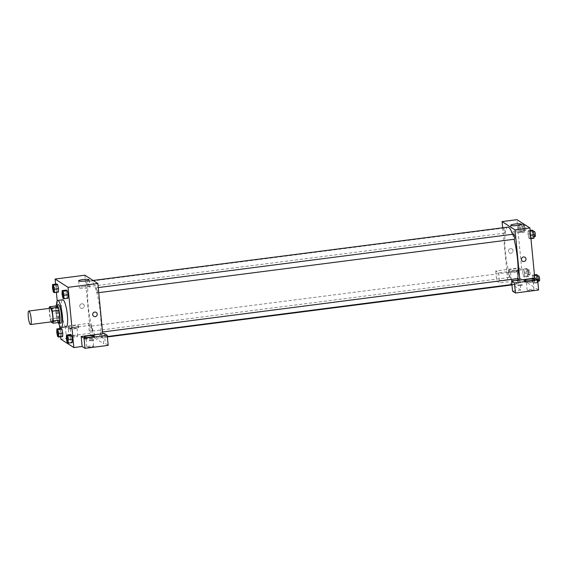 <?xml version="1.0" encoding="UTF-8"?>
<svg xmlns="http://www.w3.org/2000/svg" width="568" height="568" viewBox="0 0 568 568"><rect width="100%" height="100%" fill="white"/><g stroke="black" fill="none" stroke-linecap="round" stroke-linejoin="round"><path stroke-width="0.43" stroke-dasharray="2.84 2.13" d="M52.107 321.758A6.809 1.328 82.7 0 1 49.92 315.176A6.809 1.328 82.7 0 1 50.367 308.254M49.146 309.063L50.09 318.875A9.145 1.782 82.7 0 0 50.907 321.857L57.531 321.005A9.145 1.782 82.7 0 1 56.715 318.023L55.763 308.211L49.146 309.063A9.145 1.782 82.7 0 1 49.189 308.403M57.531 321.005L59.64 322.354M55.763 308.211A9.145 1.782 82.7 0 1 56.076 305.953M55.976 305.96A9.358 1.825 -97.3 0 0 56.047 314.388A9.358 1.825 -97.3 0 0 58.113 322.553M60.712 323.227A9.358 1.825 82.7 0 1 60.4 323.142A9.358 1.825 82.7 0 1 57.609 313.422A9.358 1.825 82.7 0 1 58.319 304.661M56.715 318.023L50.09 318.875M58.76 323.362A13.611 2.655 82.7 0 1 56.402 305.016M66.215 326.806A13.611 2.655 82.7 0 1 61.848 313.642A13.611 2.655 82.7 0 1 62.743 299.797M72.335 339.174L71.504 335.113M66.328 338.507L70.468 337.974L70.574 334.509L70.468 337.974L71.298 342.035L72.235 342.639L71.298 342.035L67.159 342.568M68.061 294.749L67.23 290.688M62.054 294.082L66.186 293.549L66.293 290.085L66.186 293.549L67.017 297.611L67.954 298.214L67.017 297.611L62.878 298.143M62.771 333.054L62.665 336.512L61.734 335.922L60.904 331.861L61.01 328.396M55.586 284.114L56.381 292.35M57.205 300.898L59.576 325.542M59.867 328.538L60.662 336.774M58.497 288.629L57.666 284.568M52.483 287.962L56.622 287.429L56.729 283.964L56.622 287.429L57.453 291.49L58.39 292.094L57.453 291.498L53.314 292.03M81.785 303.766A2.343 2.265 122.6 0 0 80.741 308.041A2.343 2.265 122.6 0 0 83.908 307.288A2.343 2.265 122.6 0 0 81.785 303.766A2.343 2.265 -57.4 0 1 83.915 307.288A2.343 2.265 -57.4 0 1 79.783 305.577A2.343 2.265 -57.4 0 1 81.785 303.766M68.21 328.162L91.384 325.18L88.501 323.341L65.327 326.323L68.21 328.162L69.175 338.201L60.897 339.259M84.902 275.217L90.695 335.432L92.35 335.219L89.474 333.373L66.293 336.355L69.175 338.201M68.423 327.026A5.105 0.809 174.5 0 1 68.309 326.877A5.105 0.809 174.5 0 1 73.315 325.585A5.105 0.809 174.5 0 1 78.469 325.897A5.105 0.809 174.5 0 1 73.975 327.14A5.105 0.809 174.5 0 1 68.423 327.026M68.586 328.702A5.105 0.809 -5.5 0 0 74.131 328.815A5.105 0.809 -5.5 0 0 78.632 327.573A5.105 0.809 -5.5 0 0 73.478 327.26A5.105 0.809 -5.5 0 0 68.472 328.553A5.105 0.809 -5.5 0 0 68.586 328.702M72.832 327.601A3.401 0.54 174.5 0 1 76.943 327.736A3.401 0.54 174.5 0 1 74.273 328.524A3.401 0.54 174.5 0 1 70.162 328.389A3.401 0.54 174.5 0 1 72.832 327.601M75.075 336.888A3.401 0.54 174.5 0 1 70.972 336.753A3.401 0.54 174.5 0 1 74.309 335.887A3.401 0.54 174.5 0 1 77.745 336.1A3.401 0.54 174.5 0 1 75.075 336.888M65.327 326.323L66.293 336.355M88.501 323.341L89.474 333.373M91.384 325.18L92.35 335.219M83.496 286.748A5.297 0.838 -5.5 0 0 79.343 287.976A5.297 0.838 -5.5 0 0 84.696 288.303A5.297 0.838 -5.5 0 0 89.893 286.961A5.297 0.838 -5.5 0 0 83.496 286.748M96.226 312.393L96.226 312.393A2.343 2.265 122.6 0 0 93.06 313.145A2.343 2.265 122.6 0 0 93.706 316.333L93.706 316.333M84.433 338.84A5.105 0.809 -5.5 0 0 89.978 338.954A5.105 0.809 -5.5 0 0 94.48 337.711A5.105 0.809 -5.5 0 0 89.318 337.399A5.105 0.809 -5.5 0 0 84.312 338.691A5.105 0.809 -5.5 0 0 84.433 338.84M88.679 337.74A3.401 0.54 174.5 0 1 92.783 337.875A3.401 0.54 174.5 0 1 90.113 338.663A3.401 0.54 174.5 0 1 86.009 338.528A3.401 0.54 174.5 0 1 88.679 337.74M90.923 347.027A3.401 0.54 174.5 0 1 86.812 346.892A3.401 0.54 174.5 0 1 90.149 346.026A3.401 0.54 174.5 0 1 93.592 346.239A3.401 0.54 174.5 0 1 90.923 347.027M108.197 345.358L105.314 343.512L103.66 343.725L102.694 333.693M104.349 333.48L105.314 343.512M93.663 340.033A2.343 0.369 -5.5 0 0 91.114 339.976A2.343 0.369 -5.5 0 0 89.055 340.544A2.343 0.369 -5.5 0 0 91.42 340.693A2.343 0.369 -5.5 0 0 93.713 340.097A2.343 0.369 -5.5 0 0 93.663 340.033A2.343 0.369 174.5 0 1 93.713 340.097A2.343 0.369 174.5 0 1 91.42 340.693A2.343 0.369 174.5 0 1 89.055 340.544A2.343 0.369 174.5 0 1 91.114 339.976A2.343 0.369 174.5 0 1 93.663 340.026M90.695 335.432L103.66 343.725M92.179 328.971A2.556 0.497 82.7 0 1 91.959 331.158A2.556 0.497 82.7 0 1 91.143 328.687A2.556 0.497 82.7 0 1 91.313 326.089A2.556 0.497 82.7 0 1 92.179 328.971M101.743 335.092A2.556 0.497 82.7 0 1 101.523 337.278A2.556 0.497 82.7 0 1 100.706 334.808A2.556 0.497 82.7 0 1 100.877 332.209A2.556 0.497 82.7 0 1 101.743 335.092M87.898 284.547A2.556 0.497 82.7 0 1 87.685 286.733A2.556 0.497 82.7 0 1 86.861 284.263A2.556 0.497 82.7 0 1 87.032 281.664A2.556 0.497 82.7 0 1 87.898 284.547M97.462 290.667A2.556 0.497 82.7 0 1 97.249 292.847A2.556 0.497 82.7 0 1 96.425 290.383A2.556 0.497 82.7 0 1 96.596 287.784A2.556 0.497 82.7 0 1 97.462 290.667M100.401 313.387A28.932 5.644 82.7 0 1 97.966 338.166A28.932 5.644 82.7 0 1 88.679 310.192A28.932 5.644 82.7 0 1 90.589 280.777A28.932 5.644 82.7 0 1 100.401 313.387M517.725 278.618A28.932 5.644 82.7 0 1 515.133 284.525A28.932 5.644 82.7 0 1 505.847 256.551A28.932 5.644 82.7 0 1 507.756 227.143M512.549 234.307A28.932 5.644 82.7 0 1 514.047 239.263M513.763 234.151A2.556 0.497 -97.3 0 0 513.55 236.338A2.556 0.497 -97.3 0 0 514.416 239.213M509.34 275.331A2.556 0.497 82.7 0 1 509.127 277.518A2.556 0.497 82.7 0 1 508.31 275.054A2.556 0.497 82.7 0 1 508.474 272.455A2.556 0.497 82.7 0 1 509.34 275.331M518.726 280.201A2.556 0.497 82.7 0 1 518.911 281.451A2.556 0.497 82.7 0 1 518.69 283.638A2.556 0.497 82.7 0 1 517.874 281.167A2.556 0.497 82.7 0 1 518.044 278.576M505.066 230.906A2.556 0.497 82.7 0 1 504.853 233.093A2.556 0.497 82.7 0 1 504.029 230.629A2.556 0.497 82.7 0 1 504.199 228.031A2.556 0.497 82.7 0 1 505.066 230.906M519.862 280.052L520.828 290.092L507.863 281.792L499.584 282.857L496.702 281.018L519.883 278.036L538.606 290.014M502.666 227.796L507.863 281.792M520.636 285.512A2.343 0.369 -5.5 0 0 522.468 284.973A2.343 0.369 -5.5 0 0 520.103 284.831A2.343 0.369 -5.5 0 0 517.81 285.42A2.343 0.369 -5.5 0 0 520.636 285.512A2.343 0.369 174.5 0 1 517.81 285.42A2.343 0.369 174.5 0 1 520.103 284.824A2.343 0.369 174.5 0 1 522.468 284.973A2.343 0.369 174.5 0 1 520.636 285.512M515.417 280.272A3.401 0.54 -5.5 0 0 518.087 279.484A3.401 0.54 -5.5 0 0 514.651 279.271A3.401 0.54 -5.5 0 0 511.314 280.138A3.401 0.54 -5.5 0 0 515.417 280.272M531.265 290.404A3.401 0.54 -5.5 0 0 533.934 289.616A3.401 0.54 -5.5 0 0 530.491 289.41A3.401 0.54 -5.5 0 0 527.154 290.269A3.401 0.54 -5.5 0 0 531.265 290.404M520.828 290.092L512.549 291.15M514.615 271.909A3.401 0.54 174.5 0 1 510.504 271.774A3.401 0.54 174.5 0 1 513.174 270.986A3.401 0.54 174.5 0 1 517.285 271.121A3.401 0.54 174.5 0 1 514.615 271.909M508.928 272.086A5.105 0.809 -5.5 0 0 514.473 272.2A5.105 0.809 -5.5 0 0 518.975 270.957A5.105 0.809 -5.5 0 0 513.82 270.645A5.105 0.809 -5.5 0 0 508.814 271.937A5.105 0.809 -5.5 0 0 508.928 272.086M508.765 270.411A5.105 0.809 174.5 0 1 508.651 270.261A5.105 0.809 174.5 0 1 513.657 268.969A5.105 0.809 174.5 0 1 518.818 269.282A5.105 0.809 174.5 0 1 514.317 270.524A5.105 0.809 174.5 0 1 508.765 270.411M530.462 282.04A3.401 0.54 174.5 0 1 526.351 281.906A3.401 0.54 174.5 0 1 529.688 281.046A3.401 0.54 174.5 0 1 533.125 281.259A3.401 0.54 174.5 0 1 530.462 282.04M524.775 282.218A5.105 0.809 -5.5 0 0 530.32 282.331A5.105 0.809 -5.5 0 0 534.822 281.096A5.105 0.809 -5.5 0 0 529.66 280.777A5.105 0.809 -5.5 0 0 524.654 282.069A5.105 0.809 -5.5 0 0 524.775 282.218M521.793 269.843L498.619 272.825L495.736 270.979L518.918 268.004L521.793 269.843L516.965 219.667M495.736 270.979L496.702 281.018M518.918 268.004L519.883 278.036M498.619 272.825L499.584 282.857M524.64 273.669L523.803 269.608L522.872 269.012L522.766 272.47L523.597 276.531L524.534 277.134L524.64 273.677L523.81 269.608L522.872 269.012L522.766 272.47L523.597 276.538L524.534 277.134L524.64 273.669L528.772 273.137L527.949 269.076L527.012 268.479L526.905 271.944L527.736 276.005L528.673 276.602L528.772 273.137M518.492 228.045L519.322 232.106L520.252 232.71L520.359 229.252L519.528 225.184L518.591 224.587L518.485 228.045L519.315 232.113L520.252 232.71L520.359 229.245L519.528 225.184L518.591 224.587L518.492 228.045L522.624 227.519L523.455 231.581L524.392 232.177L524.498 228.712L523.668 224.651L522.73 224.055L522.624 227.519M528.055 234.165L528.886 238.226L529.816 238.83L529.923 235.365L529.092 231.304L528.155 230.7L528.048 234.165L528.886 238.233L529.816 238.83L529.923 235.365L529.092 231.304L528.155 230.7L528.055 234.165L532.195 233.633L533.018 237.701L533.955 238.297M534.204 279.79L533.373 275.728L532.436 275.125L532.33 278.59L533.16 282.651L534.097 283.254L534.204 279.79L533.373 275.728L532.436 275.125L532.33 278.59L533.16 282.658L534.097 283.254L534.204 279.79L536.817 279.456M515.566 231.197A5.297 0.838 -5.5 0 0 511.413 232.426A5.297 0.838 -5.5 0 0 516.766 232.752A5.297 0.838 -5.5 0 0 521.957 231.41A5.297 0.838 -5.5 0 0 515.566 231.197M524.981 257.269L524.981 257.269A2.343 2.265 122.6 0 0 521.814 258.014A2.343 2.265 122.6 0 0 522.461 261.209L522.461 261.209M510.54 248.642A2.343 2.265 122.6 0 0 509.496 252.916A2.343 2.265 122.6 0 0 512.663 252.164A2.343 2.265 122.6 0 0 510.54 248.642A2.343 2.265 -57.4 0 1 512.67 252.164A2.343 2.265 -57.4 0 1 508.537 250.452A2.343 2.265 -57.4 0 1 510.54 248.642M532.294 230.168L532.195 233.633M533.664 234.577A2.556 0.497 82.7 0 1 533.451 236.764A2.556 0.497 82.7 0 1 532.635 234.3A2.556 0.497 82.7 0 1 532.798 231.701A2.556 0.497 82.7 0 1 533.664 234.577M533.018 237.701L528.886 238.233M530.959 238.681L529.816 238.83M530.633 235.273L529.923 235.365M530.235 231.155L529.092 231.304M530.164 230.445L528.155 230.7M535.106 236.551A2.556 0.497 82.7 0 1 534.289 234.087A2.556 0.497 82.7 0 1 534.46 231.488M524.101 228.464A2.556 0.497 82.7 0 1 523.888 230.644A2.556 0.497 82.7 0 1 523.071 228.18A2.556 0.497 82.7 0 1 523.235 225.581A2.556 0.497 82.7 0 1 524.101 228.464M523.455 231.581L519.315 232.113M524.392 232.177L520.252 232.71M524.498 228.712L520.359 229.245M523.668 224.651L519.528 225.184M522.73 224.055L518.591 224.587M525.755 228.251A2.556 0.497 82.7 0 1 525.542 230.43A2.556 0.497 82.7 0 1 524.725 227.967A2.556 0.497 82.7 0 1 524.889 225.368A2.556 0.497 82.7 0 1 525.755 228.251M536.575 274.592L536.469 278.057L537.3 282.126L538.237 282.722M537.946 279.002A2.556 0.497 82.7 0 1 537.733 281.188A2.556 0.497 82.7 0 1 536.909 278.725A2.556 0.497 82.7 0 1 537.08 276.126A2.556 0.497 82.7 0 1 537.946 279.002M536.469 278.057L532.33 278.59M537.3 282.126L533.16 282.658M537.91 282.765L534.097 283.254M534.516 275.579L533.373 275.728M534.445 274.869L532.436 275.125M539.387 280.975A2.556 0.497 82.7 0 1 538.563 278.512A2.556 0.497 82.7 0 1 538.734 275.913M528.382 272.889A2.556 0.497 82.7 0 1 528.169 275.068A2.556 0.497 82.7 0 1 527.345 272.604A2.556 0.497 82.7 0 1 527.516 270.006A2.556 0.497 82.7 0 1 528.382 272.889M526.905 271.944L522.766 272.47M527.736 276.005L523.597 276.538M528.673 276.602L524.534 277.134M527.949 269.076L523.81 269.608M527.012 268.479L522.872 269.012M530.036 272.675A2.556 0.497 82.7 0 1 529.823 274.855A2.556 0.497 82.7 0 1 529 272.391A2.556 0.497 82.7 0 1 529.17 269.793A2.556 0.497 82.7 0 1 530.036 272.675M63.304 297.213A2.556 0.497 82.7 0 1 62.494 294.742A2.556 0.497 82.7 0 1 62.657 292.151M66.186 293.549L67.017 297.611M53.74 291.093A2.556 0.497 82.7 0 1 52.93 288.629A2.556 0.497 82.7 0 1 53.087 286.031M56.622 287.429L57.453 291.498M67.585 341.638A2.556 0.497 82.7 0 1 66.768 339.167A2.556 0.497 82.7 0 1 66.932 336.575M70.468 337.974L71.298 342.035M58.021 335.518A2.556 0.497 82.7 0 1 57.205 333.054A2.556 0.497 82.7 0 1 57.368 330.455M61.01 328.389L60.904 331.854L56.764 332.386M60.904 331.854L61.734 335.922L57.595 336.455M61.734 335.922L62.672 336.519M68.309 326.877L68.472 328.553M78.469 325.897L78.632 327.573M77.745 336.1L76.943 327.736M70.972 336.753L70.162 328.389M78.654 280.826L79.343 287.976M89.204 279.811L89.893 286.961M84.156 337.016L84.312 338.691M94.316 336.036L94.48 337.711M93.592 346.239L92.783 337.875M86.812 346.892L86.009 338.528M93.088 280.457L90.589 280.777M515.133 284.525L511.953 284.937M107.387 336.952L97.966 338.166M97.249 292.847L98.74 292.655M96.596 287.784L98.257 287.571M508.474 272.455L91.313 326.089M509.127 277.518L91.959 331.158M102.531 331.996L100.877 332.209M518.69 283.638L511.91 284.511M107.345 336.526L101.523 337.278M504.199 228.031L87.032 281.664M504.853 233.093L87.685 286.733M518.087 279.484L517.285 271.121M511.314 280.138L510.504 271.774M508.651 270.261L508.814 271.937M518.818 269.282L518.975 270.957M533.934 289.616L533.125 281.259M527.154 290.269L526.351 281.906M524.498 280.4L524.654 282.069M534.658 279.421L534.822 281.096M510.724 225.276L511.413 232.426M521.268 224.261L521.957 231.41M533.409 231.623L532.798 231.701M534.005 236.693L533.451 236.764M524.889 225.368L523.235 225.581M525.542 230.43L523.888 230.644M537.683 276.048L537.08 276.126M538.286 281.117L537.733 281.188M529.17 269.793L527.516 270.006M529.823 274.855L528.169 275.068"/><path stroke-width="0.85" d="M31.155 318.691A6.809 1.328 82.7 0 1 30.587 324.527A6.809 1.328 82.7 0 1 28.4 317.945A6.809 1.328 82.7 0 1 28.847 311.023A6.809 1.328 82.7 0 1 31.155 318.691M28.847 311.023L50.367 308.254A6.809 1.328 82.7 0 1 52.682 315.929A6.809 1.328 82.7 0 1 52.107 321.758L30.587 324.527M49.459 306.805L56.076 305.953L58.192 307.302L51.567 308.154L49.459 306.805A9.145 1.782 82.7 0 0 49.189 308.403M50.978 321.9L53.023 323.206A9.145 1.782 82.7 0 0 53.328 320.948L52.384 311.136A9.145 1.782 82.7 0 0 51.567 308.154M53.328 320.948L59.952 320.096A9.145 1.782 82.7 0 1 59.64 322.354L53.023 323.206M59.952 320.096L59.008 310.284L52.384 311.136M58.192 307.302A9.145 1.782 82.7 0 1 59.008 310.284M58.113 322.553A9.358 1.825 -97.3 0 0 58.745 323.355A9.358 1.825 -97.3 0 0 59.051 323.44A9.358 1.825 -97.3 0 0 59.668 313.919A9.358 1.825 -97.3 0 0 56.665 304.867A9.358 1.825 -97.3 0 0 55.976 305.96M56.665 304.867L58.319 304.661A9.358 1.825 82.7 0 1 61.493 315.212A9.358 1.825 82.7 0 1 60.712 323.227L59.051 323.44M56.402 305.016A13.611 2.655 82.7 0 1 57.78 300.436A13.611 2.655 82.7 0 1 62.395 315.787A13.611 2.655 82.7 0 1 61.252 327.445A13.611 2.655 82.7 0 1 58.76 323.362M57.78 300.436L62.743 299.797A13.611 2.655 82.7 0 1 67.365 315.148A13.611 2.655 82.7 0 1 66.215 326.806L61.252 327.445M68.096 343.171L72.235 342.639L72.342 339.174L71.511 335.113L70.574 334.509L66.435 335.042L66.328 338.507L67.159 342.568L68.096 343.171L68.203 339.707L67.372 335.645L66.435 335.042M63.815 298.747L67.954 298.214L68.061 294.749L67.23 290.688L66.293 290.085L62.153 290.617L62.054 294.082L62.878 298.143L63.815 298.747L63.921 295.282L63.091 291.221L62.153 290.617M58.532 337.051L62.672 336.519L62.771 333.054L61.94 328.993L61.01 328.389L61.94 328.993L62.771 333.054L58.632 333.586L57.808 329.525L56.871 328.922L56.764 332.386L57.595 336.455L58.532 337.051L58.632 333.586M60.662 336.774L60.897 339.259L73.861 347.559L68.068 287.344L55.103 279.051L55.586 284.114M56.381 292.35L57.205 300.898M59.576 325.542L59.867 328.538M54.251 292.626L58.39 292.094L58.497 288.629L57.666 284.568L56.729 283.964L52.59 284.497L52.483 287.962L53.314 292.03L54.251 292.626L54.358 289.162L53.527 285.101L52.59 284.497M102.694 333.693L81.174 336.455L84.057 338.301L107.231 335.319L104.349 333.48L102.694 333.693L97.859 283.51L84.902 275.217L55.103 279.051M82.807 279.605A5.297 0.838 174.5 0 1 89.204 279.811A5.297 0.838 174.5 0 1 84.014 281.153A5.297 0.838 174.5 0 1 78.654 280.826A5.297 0.838 174.5 0 1 82.807 279.605M97.859 283.51L68.068 287.344M93.706 316.333A2.343 2.265 122.6 0 0 95.19 316.66A2.343 2.265 -57.4 0 1 93.06 313.145A2.343 2.265 -57.4 0 1 97.185 314.857A2.343 2.265 -57.4 0 1 95.19 316.66A2.343 2.265 122.6 0 0 96.226 312.393M81.174 336.455L82.14 346.494L73.861 347.559M84.27 337.165A5.105 0.809 174.5 0 1 84.156 337.016A5.105 0.809 174.5 0 1 89.155 335.724A5.105 0.809 174.5 0 1 94.316 336.036A5.105 0.809 174.5 0 1 89.815 337.278A5.105 0.809 174.5 0 1 84.27 337.165M82.14 346.494L85.022 348.333L108.197 345.358L107.231 335.319M84.057 338.301L85.022 348.333M514.047 239.263A28.932 5.644 82.7 0 1 517.569 259.754A28.932 5.644 82.7 0 1 517.725 278.618M93.088 280.457L507.756 227.143A28.932 5.644 82.7 0 1 512.549 234.307M98.74 292.655L514.416 239.213A2.556 0.497 -97.3 0 0 514.629 237.026A2.556 0.497 -97.3 0 0 513.763 234.151L98.257 287.571M102.531 331.996L518.044 278.576A2.556 0.497 82.7 0 1 518.726 280.201M519.862 280.052L511.583 281.117L514.466 282.963L537.64 279.981L534.758 278.135L519.862 280.052L515.027 229.877L502.062 221.577L502.666 227.796M514.466 282.963L515.432 292.996L538.606 290.014L537.64 279.981M515.432 292.996L512.549 291.15L511.583 281.117M524.612 280.549A5.105 0.809 174.5 0 1 524.498 280.4A5.105 0.809 174.5 0 1 529.504 279.108A5.105 0.809 174.5 0 1 534.658 279.421A5.105 0.809 174.5 0 1 530.157 280.663A5.105 0.809 174.5 0 1 524.612 280.549M534.758 278.135L529.93 227.96L516.965 219.667L502.062 221.577M514.878 224.055A5.297 0.838 174.5 0 1 521.268 224.261A5.297 0.838 174.5 0 1 516.078 225.602A5.297 0.838 174.5 0 1 510.724 225.276A5.297 0.838 174.5 0 1 514.878 224.055M529.93 227.96L515.027 229.877M522.461 261.209A2.343 2.265 122.6 0 0 523.945 261.536A2.343 2.265 -57.4 0 1 521.814 258.014A2.343 2.265 -57.4 0 1 525.94 259.725A2.343 2.265 -57.4 0 1 523.945 261.536A2.343 2.265 122.6 0 0 524.981 257.269M530.959 238.681L533.955 238.297L534.062 234.832L533.231 230.771L532.294 230.168L530.164 230.445M534.062 234.832L530.633 235.273M533.231 230.771L530.235 231.155M533.409 231.623L534.46 231.488A2.556 0.497 82.7 0 1 535.326 234.364A2.556 0.497 82.7 0 1 535.106 236.551L534.005 236.693M537.91 282.765L538.343 279.257L537.513 275.196L536.575 274.592L534.445 274.869M538.343 279.257L536.817 279.456M537.513 275.196L534.516 275.579M537.683 276.048L538.734 275.913A2.556 0.497 82.7 0 1 539.6 278.789A2.556 0.497 82.7 0 1 539.387 280.975L538.286 281.117M62.657 292.151L62.65 292.151A2.556 0.497 82.7 0 1 63.517 295.026A2.556 0.497 82.7 0 1 63.311 297.213A2.556 0.497 82.7 0 1 63.304 297.213A2.556 0.497 82.7 0 1 62.48 294.749A2.556 0.497 82.7 0 1 62.65 292.151L62.657 292.151A2.556 0.497 82.7 0 1 63.524 295.026A2.556 0.497 82.7 0 1 63.297 297.213L63.297 297.213M67.954 298.214L68.061 294.749L63.921 295.282M66.293 290.085L67.23 290.688L63.091 291.221M53.094 286.031L53.087 286.031A2.556 0.497 82.7 0 1 53.946 288.913A2.556 0.497 82.7 0 1 53.747 291.093A2.556 0.497 82.7 0 1 53.74 291.093A2.556 0.497 82.7 0 1 52.916 288.629A2.556 0.497 82.7 0 1 53.087 286.031A2.556 0.497 82.7 0 1 53.094 286.031A2.556 0.497 82.7 0 1 53.96 288.906A2.556 0.497 82.7 0 1 53.733 291.093L53.733 291.093M58.39 292.094L58.497 288.629L54.358 289.162M56.729 283.964L57.666 284.568L53.527 285.101M66.939 336.575L66.925 336.575A2.556 0.497 82.7 0 1 67.791 339.451A2.556 0.497 82.7 0 1 67.592 341.638A2.556 0.497 82.7 0 1 67.585 341.638A2.556 0.497 82.7 0 1 66.754 339.174A2.556 0.497 82.7 0 1 66.925 336.575A2.556 0.497 82.7 0 1 66.939 336.575A2.556 0.497 82.7 0 1 67.805 339.451A2.556 0.497 82.7 0 1 67.578 341.638L67.578 341.638M72.235 342.639L72.335 339.174L68.203 339.707M70.574 334.509L71.511 335.113L67.372 335.645M58.241 333.331A2.556 0.497 82.7 0 1 58.028 335.518A2.556 0.497 82.7 0 1 58.021 335.518A2.556 0.497 82.7 0 1 57.19 333.054A2.556 0.497 82.7 0 1 57.361 330.455A2.556 0.497 82.7 0 1 57.375 330.455A2.556 0.497 82.7 0 1 58.241 333.331M61.94 328.993L57.808 329.525M61.01 328.389L56.871 328.922M57.375 330.455L57.361 330.455A2.556 0.497 82.7 0 1 58.227 333.338A2.556 0.497 82.7 0 1 58.014 335.518L58.028 335.518M511.953 284.937L107.387 336.952M511.91 284.511L107.345 336.526"/></g></svg>
